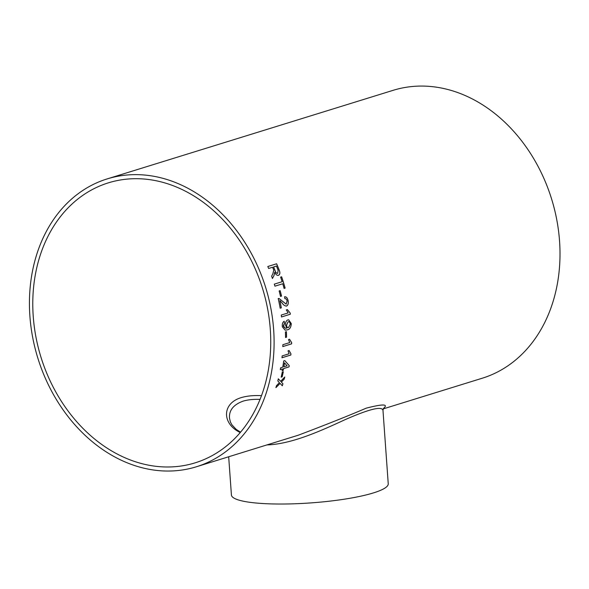 <?xml version="1.0" encoding="UTF-8"?>
<svg xmlns="http://www.w3.org/2000/svg" width="589" height="589" viewBox="0 0 589 589"><rect width="100%" height="100%" fill="white"/><g stroke="black" fill="none" stroke-linecap="round" stroke-linejoin="round"><path stroke-width="0.88" d="M270.299 329.442A146.565 115.996 72.8 0 1 195.128 462.844A146.565 115.996 72.8 0 1 40.958 357.162A146.565 115.996 72.8 0 1 108.398 182.84A146.565 115.996 72.8 0 1 270.299 329.442M240.253 432.532C221.847 423.844 221.729 403.421 241.232 397.619C246.924 395.926 253.682 395.271 261.501 395.653M288.662 319.798L291.26 323.56C291.062 327.366 289.751 329.457 287.329 329.847L285.142 330.164L282.396 326.91L282.3 326.078C282.183 323.648 282.816 322.043 284.2 321.263L284.494 323.14L283.434 326.593L285.378 328.287L286.843 328.058L285.459 325.018C285.444 322.205 286.269 320.504 287.933 319.915L288.684 319.798L291.283 324.156M107.176 178.901A150.688 119.265 72.8 0 1 273.642 329.626A150.688 119.265 72.8 0 1 196.351 466.782A150.688 119.265 72.8 0 1 37.843 358.134A150.688 119.265 72.8 0 1 107.176 178.901L393.084 90.338A150.688 119.265 72.8 0 1 559.55 241.056A150.688 119.265 72.8 0 1 482.266 378.219L383.203 408.906M283.309 371.711A150.688 119.265 72.8 0 1 282.175 376.842L281.159 377.159A150.688 119.265 72.8 0 0 282.286 372.027L283.309 371.711M282.448 368.942A150.688 119.265 72.8 0 1 282.116 370.739L283.25 370.385A150.688 119.265 72.8 0 0 283.581 368.596L289.022 366.91A150.688 119.265 72.8 0 0 289.243 365.651L284.818 360.608L283.692 360.954A150.688 119.265 72.8 0 1 282.764 367.138L280.614 367.808A150.688 119.265 72.8 0 1 280.298 369.612L282.448 368.942L280.305 369.583M282.175 355.911L289.059 353.783L288.043 350.845L289.081 350.521L290.944 353.834A150.688 119.265 72.8 0 1 290.826 355.027L281.991 357.766A150.688 119.265 72.8 0 0 282.175 355.911M282.86 344.712L289.744 342.577L288.507 339.588L289.552 339.264L291.68 342.643A150.688 119.265 72.8 0 1 291.636 343.851L282.801 346.59A150.688 119.265 72.8 0 0 282.86 344.712M286.423 331.666A150.688 119.265 72.8 0 1 286.556 337.173L285.532 337.482A150.688 119.265 72.8 0 0 285.407 331.982L286.423 331.666M281.24 315.063L288.124 312.928L286.32 309.902L287.358 309.578L290.163 313.009A150.688 119.265 72.8 0 1 290.325 314.231L281.49 316.97A150.688 119.265 72.8 0 0 281.24 315.063M278.214 298.542L279.046 298.498L278.214 298.542A150.688 119.265 72.8 0 1 280.173 308.209L281.299 307.856L280.165 308.202M278.177 298.549L279.046 298.498L286.173 304.138L287.079 301.001C286.688 299.264 285.967 298.498 284.907 298.689L284.597 296.768C286.335 296.628 287.506 297.946 288.109 300.721C288.603 303.468 288.073 305.242 286.534 306.037L286.136 306.103M284.561 296.775C286.291 296.635 287.461 297.953 288.073 300.729C288.566 303.475 288.036 305.242 286.49 306.037L286.534 306.037C284.951 306.066 283.486 305.073 282.138 303.048L279.885 300.618A150.688 119.265 72.8 0 1 281.299 307.856M280.15 290.649A150.688 119.265 72.8 0 1 281.535 296.098L280.511 296.414A150.688 119.265 72.8 0 0 279.134 290.966L280.15 290.649M282.749 283.758A150.688 119.265 72.8 0 1 284.089 288.411L285.113 288.102A150.688 119.265 72.8 0 0 281.63 276.793L280.614 277.11A150.688 119.265 72.8 0 1 282.124 281.719L274.305 284.134A150.688 119.265 72.8 0 1 274.938 286.173L282.749 283.758L274.938 286.173M272.589 267.244A150.688 119.265 72.8 0 1 273.414 269.261L273.76 270.255L272.832 273.856L271.625 276.197A150.688 119.265 72.8 0 1 272.442 278.501L274.047 275.409L274.724 272.302C275.762 274.562 277.014 275.571 278.479 275.335C280.099 274.489 280.305 272.655 279.098 269.843A150.688 119.265 72.8 0 0 276.639 263.776L267.804 266.508A150.688 119.265 72.8 0 1 268.628 268.474L272.589 267.244M278.958 383.115L279.407 382.644L277.817 380.936A150.688 119.265 72.8 0 0 278.339 378.845L280.673 381.326L284.752 377.019A150.688 119.265 72.8 0 1 284.229 379.11L281.38 382.084L282.934 383.77A150.688 119.265 72.8 0 1 282.315 385.81L280.106 383.395L275.91 387.643A150.688 119.265 72.8 0 0 276.528 385.604L278.958 383.115M196.351 466.782L298.292 435.205C325.319 425 347.966 415.981 366.24 408.155C383.064 403.833 388.777 403.966 383.387 408.56M260.051 399.408C253.564 399.128 247.903 399.71 243.058 401.153C233.458 404.68 228.937 410.334 229.496 418.138L229.496 418.175M228.679 456.769L231.418 495.003A78.609 13.569 -4.1 0 0 310.801 502.91A78.609 13.569 -4.1 0 0 388.239 483.76L382.975 410.305C381.856 405.946 369.178 409.09 344.94 419.736C321.815 430.382 291.96 444.158 266.927 444.923M275.873 387.621L280.106 383.395M284.693 377.085A150.637 119.221 72.8 0 1 284.185 379.088L281.343 382.062L282.934 383.77M282.897 383.748A150.637 119.221 72.8 0 1 282.278 385.773M278.303 378.823L280.673 381.326M274.724 272.302L274.01 275.424L272.405 278.516M267.804 266.515L276.602 263.791A150.637 119.221 72.8 0 1 279.068 269.858L279.098 269.843M279.068 269.858C280.268 272.67 280.062 274.503 278.442 275.35M273.576 266.942A150.637 119.221 72.8 0 1 275.078 270.697C275.674 272.545 276.543 273.429 277.691 273.348L278.111 270.233A150.688 119.265 72.8 0 0 276.44 266.051L273.605 266.927A150.688 119.265 72.8 0 1 275.115 270.682C275.711 272.53 276.58 273.414 277.728 273.333L277.691 273.348M280.614 277.11L281.594 276.808A150.637 119.221 72.8 0 1 285.069 288.109L285.113 288.102M285.069 288.109L284.089 288.411M274.305 284.134L282.124 281.719M280.114 290.657A150.637 119.221 72.8 0 1 281.49 296.105L281.535 296.098M281.49 296.105L280.511 296.407M279.009 298.505L286.136 304.145M286.49 306.037L286.114 306.103M279.885 300.618L279.849 300.626A150.637 119.221 72.8 0 1 281.262 307.863M287.322 309.586L290.127 313.009A150.637 119.221 72.8 0 1 290.281 314.231L281.49 316.963M284.494 323.14L283.287 325.857L285.348 328.287M291.224 323.56C291.018 327.366 289.707 329.457 287.292 329.84L285.12 330.157M284.163 321.263L284.45 323.133M288.536 321.756L288.014 321.837L286.482 325.275C286.718 327.086 287.395 327.837 288.522 327.528M287.94 327.602L288.558 327.528L290.267 324.171C289.979 322.301 289.236 321.52 288.05 321.837L286.526 325.283C286.762 327.094 287.439 327.837 288.558 327.528M288.014 321.837L288.573 321.756M286.387 331.681A150.637 119.221 72.8 0 1 286.512 337.166L286.556 337.173M286.512 337.166L285.532 337.468M289.516 339.257L291.636 342.636A150.637 119.221 72.8 0 1 291.592 343.843L282.801 346.568M289.044 350.507L290.907 353.827A150.637 119.221 72.8 0 1 290.782 355.012L281.991 357.737M284.781 360.593L289.206 365.629A150.637 119.221 72.8 0 1 288.978 366.895L283.545 368.574A150.637 119.221 72.8 0 1 283.206 370.371L283.25 370.385M283.206 370.371L282.124 370.709M284.516 362.861L284.472 362.846A150.637 119.221 72.8 0 1 283.861 366.778L287.079 365.806L284.516 362.861A150.688 119.265 72.8 0 1 283.898 366.792M283.257 371.725A150.637 119.221 72.8 0 1 282.138 376.827L282.175 376.842M282.138 376.827L281.167 377.129M240.555 432.186L236.137 429.337L231.86 424.735L230.358 421.871L229.496 418.138M382.975 410.297L383.549 408.354"/></g></svg>
